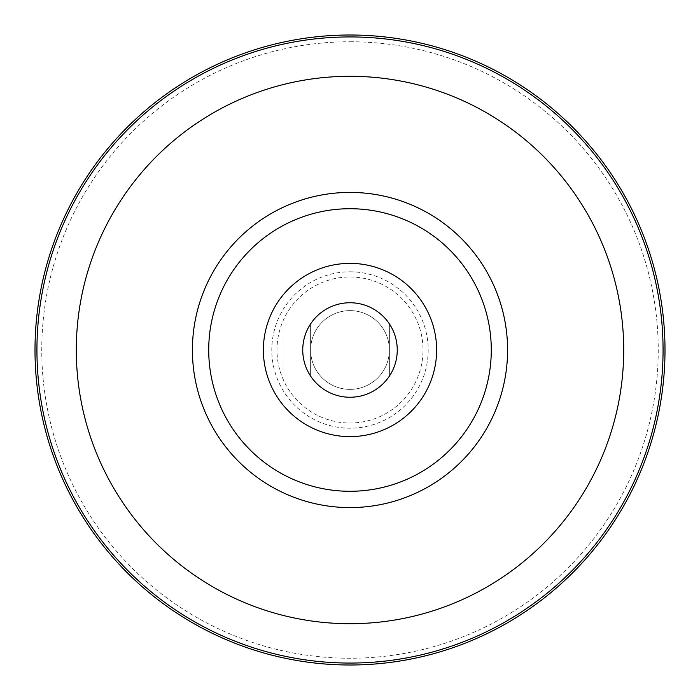 <?xml version="1.0" encoding="UTF-8"?>
<svg xmlns="http://www.w3.org/2000/svg" width="700" height="700" viewBox="0 0 700 700"><rect width="100%" height="100%" fill="white"/><g stroke="black" fill="none" stroke-linecap="round" stroke-linejoin="round"><path stroke-width="0.53" stroke-dasharray="3.5 2.62" d="M350 310.625A39.375 39.375 0 0 1 389.375 350A39.375 39.375 0 0 1 350 389.375A39.375 39.375 0 0 1 310.625 350A39.375 39.375 0 0 1 350 310.625A39.375 39.375 0 0 1 389.375 350A39.375 39.375 0 0 1 350 389.375A39.375 39.375 0 0 1 310.625 350A39.375 39.375 0 0 1 350 310.625M350 302.75A47.25 47.25 0 0 1 397.25 350A47.25 47.25 0 0 1 350 397.25A47.25 47.25 0 0 1 302.75 350A47.25 47.25 0 0 1 350 302.75M389.375 376.119A47.25 47.25 0 0 0 389.375 323.881A47.25 47.25 0 0 1 389.375 376.119L389.375 323.881L389.375 376.119M350 41.755A308.245 308.245 0 0 1 658.245 350A308.245 308.245 0 0 1 350 658.245A308.245 308.245 0 0 1 41.755 350A308.245 308.245 0 0 1 350 41.755M350 35A315 315 0 0 1 665 350A315 315 0 0 1 350 665A315 315 0 0 1 35 350A315 315 0 0 1 350 35M350 35.079A314.921 314.921 0 0 1 664.921 350A314.921 314.921 0 0 1 350 664.921A314.921 314.921 0 0 1 35.079 350A314.921 314.921 0 0 1 350 35.079A314.921 314.921 0 0 1 664.921 350A314.921 314.921 0 0 1 350 664.921A314.921 314.921 0 0 1 35.079 350A314.921 314.921 0 0 1 350 35.079M310.625 323.881A47.25 47.25 0 0 0 310.625 376.119A47.25 47.25 0 0 1 310.625 323.881L310.625 376.119L310.625 323.881M350 276.981A73.019 73.019 0 0 1 423.019 350A73.019 73.019 0 0 1 350 423.019A73.019 73.019 0 0 1 276.981 350A73.019 73.019 0 0 1 350 276.981M350 271.801A78.199 78.199 0 0 1 428.199 350A78.199 78.199 0 0 1 350 428.199A78.199 78.199 0 0 1 271.801 350A78.199 78.199 0 0 1 350 271.801M263.375 350A86.625 86.625 0 0 0 350 436.625A86.625 86.625 0 0 0 436.625 350A86.625 86.625 0 0 1 416.938 404.985A86.625 86.625 0 0 0 350 263.375A86.625 86.625 0 0 0 283.062 404.985A86.625 86.625 0 0 1 283.062 295.015A86.625 86.625 0 0 0 263.375 350M416.938 295.015A86.625 86.625 0 0 1 436.625 350A86.625 86.625 0 0 0 416.938 295.015L416.938 404.985L416.938 295.015M283.062 295.015L283.062 404.985L283.062 295.015"/><path stroke-width="1.05" d="M350 302.75A47.25 47.25 0 0 1 397.25 350A47.25 47.25 0 0 1 350 397.25A47.25 47.25 0 0 1 302.75 350A47.25 47.25 0 0 1 350 302.75M350 35A315 315 0 0 1 665 350A315 315 0 0 1 350 665A315 315 0 0 1 35 350A315 315 0 0 1 350 35M208.714 350A141.286 141.286 0 0 1 350 208.714A141.286 141.286 0 0 1 491.286 350A141.286 141.286 0 0 1 350 491.286A141.286 141.286 0 0 1 208.714 350M263.375 350A86.625 86.625 0 0 0 350 436.625A86.625 86.625 0 0 0 436.625 350A86.625 86.625 0 0 0 350 263.375A86.625 86.625 0 0 0 263.375 350M350 36.934A313.066 313.066 0 0 1 663.066 350A313.066 313.066 0 0 1 350 663.066A313.066 313.066 0 0 1 36.934 350A313.066 313.066 0 0 1 350 36.934M350 76.291A273.709 273.709 0 0 1 623.709 350A273.709 273.709 0 0 1 350 623.709A273.709 273.709 0 0 1 76.291 350A273.709 273.709 0 0 1 350 76.291M350 192.412A157.588 157.588 0 0 1 507.588 350A157.588 157.588 0 0 1 350 507.588A157.588 157.588 0 0 1 192.412 350A157.588 157.588 0 0 1 350 192.412"/></g></svg>
